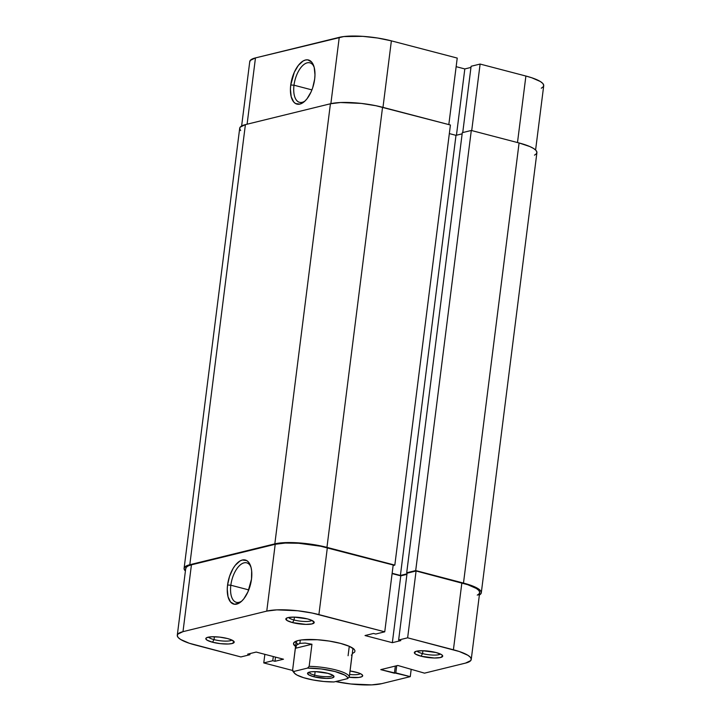 <?xml version="1.0" encoding="UTF-8"?>
<svg xmlns="http://www.w3.org/2000/svg" width="721" height="721" viewBox="0 0 721 721"><rect width="100%" height="100%" fill="white"/><g stroke="black" fill="none" stroke-linecap="round" stroke-linejoin="round"><path stroke-width="1.08" d="M313.995 66.656A20.413 10.031 -75.3 0 0 302.874 65.386A20.413 10.031 -75.3 0 0 293.997 85.204L290.743 84.979A22.793 11.203 104.7 0 1 301.153 62.403A22.793 11.203 104.7 0 1 313.59 65.449A22.793 11.203 104.7 0 1 314.662 79.112L312.689 87.773L311.102 91.855L307.038 98.75L304.713 101.291L299.918 104.094L295.556 103.536L293.744 102.003L291.212 96.731L290.428 89.224L290.743 84.979L294.303 72.244L298.377 65.35L303.099 61.006L305.488 60.005L307.768 59.861L311.661 62.087L314.194 67.359L314.978 74.867L314.662 79.112A22.793 11.203 104.7 0 1 304.064 101.85A22.793 11.203 104.7 0 1 290.743 84.979L293.997 85.204A20.413 10.031 104.7 0 1 309.877 62.826A20.413 10.031 104.7 0 1 313.995 66.656M311.923 89.891L293.997 85.204L311.923 89.891M457.231 58.077L448.822 124.589L457.231 58.077L391.377 40.854L457.231 58.077M241.625 125.995L249.763 61.528A38.132 8.544 -172.8 0 1 255.468 57.905L247.096 124.21L255.468 57.905L339.249 37.357L330.867 103.662L339.249 37.357A38.132 8.544 -172.8 0 1 391.377 40.854L382.977 107.366L391.377 40.854L377.561 38.015L362.798 36.347L343.764 36.564L255.468 57.905L250.259 60.429L249.772 62.051M480.114 64.061L471.11 66.269L462.738 132.565L471.11 66.269L480.114 64.061L525.897 76.038L480.114 64.061L471.714 130.582L480.114 64.061M470.966 67.423L464.82 68.937L456.141 66.665L464.82 68.937L456.447 135.233L464.82 68.937L470.966 67.423M541.3 88.223L543.219 86.826L543.715 85.204L542.751 83.411L540.371 81.527L531.774 77.769L525.897 76.038L517.489 142.551L525.897 76.038A38.132 8.544 -172.8 0 1 543.715 85.718L535.595 149.995M305.019 100.994A20.413 10.031 104.7 0 1 299.548 102.319A20.413 10.031 104.7 0 1 293.997 85.204A20.413 10.031 -75.3 0 0 305.019 101.003M240.661 130.555L239.696 128.762L240.192 127.139L245.401 124.625L330.425 103.77L340.528 102.526L361.338 103.418L375.902 105.717L450.418 125.012L382.554 107.258A38.132 8.544 -172.8 0 0 330.425 103.77L274.827 543.868L189.803 564.723L245.401 124.625L330.425 103.77L274.827 543.868A38.132 8.544 7.2 0 1 326.955 547.365L394.82 565.111L393.125 565.525L394.82 565.111L450.418 125.012L394.82 565.111L326.955 547.365L382.554 107.258L326.955 547.365L313.139 544.526L298.386 542.859L279.351 543.075L189.803 564.723L245.401 124.625A38.132 8.544 -172.8 0 0 239.696 128.248L184.098 568.346A38.132 8.544 7.2 0 1 189.803 564.723L184.594 567.247L184.098 568.869L185.405 571.005A38.132 8.544 7.2 0 1 184.098 568.346M481.304 592.752L536.902 152.654A38.132 8.544 -172.8 0 0 519.084 142.965L463.486 583.073A38.132 8.544 7.2 0 1 481.304 592.752A38.132 8.544 7.2 0 1 479.375 595.005M534.486 155.159L536.406 153.753L536.902 152.131L535.937 150.347L533.558 148.463L529.854 146.552L519.084 142.965L471.3 130.465L415.702 570.572L463.486 583.073L519.084 142.965L471.3 130.465L415.702 570.572L406.698 572.78L462.296 132.673L471.3 130.465L462.296 132.673L406.698 572.78L407.698 573.042L406.698 572.78L415.702 570.572L469.362 584.803L477.96 588.561L480.339 590.445L481.304 592.238L480.808 593.861L478.888 595.258M406.995 573.826L400.398 575.448L455.996 135.341L462.152 133.836L455.996 135.341L449.327 133.592L455.996 135.341L400.398 575.448L392.143 573.285L400.398 575.448L406.995 573.826M349.613 674.468A11.915 2.668 -172.8 0 0 360.347 673.639A11.915 2.668 7.2 0 1 349.613 674.468M355.994 672.152A14.303 3.199 7.2 0 1 362.393 675A14.303 3.199 7.2 0 1 348.937 677.271L358.842 677.443L361.771 676.722L362.681 675.586L361.428 674.207L358.202 672.801L350.055 670.972A14.303 3.199 7.2 0 1 355.994 672.152M294.06 619.988A11.915 2.668 -172.8 0 0 311.878 620.402A11.915 2.668 7.2 0 1 294.06 619.988L294.429 617.122L294.06 619.988A11.915 2.668 7.2 0 1 288.634 617.464A11.915 2.668 -172.8 0 0 294.06 619.988L292.519 622.593L294.06 619.988M307.525 618.915A14.303 3.199 7.2 0 1 313.923 621.772A14.303 3.199 7.2 0 1 308.137 624.377A14.303 3.199 7.2 0 1 292.519 622.593L305.875 624.395L312.067 623.908L314.212 622.358L311.562 620.258L307.525 618.915L294.177 617.113L287.976 617.609L286.021 618.546L287.093 620.538L292.519 622.593A14.303 3.199 7.2 0 1 286.309 618.285A14.303 3.199 7.2 0 1 307.525 618.915M422.56 653.596A11.915 2.668 -172.8 0 0 440.369 654.01A11.915 2.668 7.2 0 1 422.56 653.596L422.921 650.721L422.56 653.596A11.915 2.668 7.2 0 1 417.126 651.072A11.915 2.668 -172.8 0 0 422.56 653.596L421.019 656.2L422.56 653.596M436.025 652.523A14.303 3.199 7.2 0 1 442.415 655.371A14.303 3.199 7.2 0 1 436.638 657.985A14.303 3.199 7.2 0 1 421.019 656.2L434.366 658.003L440.567 657.516L442.703 655.957L441.45 654.578L436.025 652.523L422.668 650.721L416.477 651.207L414.332 652.766L415.584 654.145L421.019 656.2A14.303 3.199 7.2 0 1 414.809 651.883A14.303 3.199 7.2 0 1 436.025 652.523M214.038 639.617A11.915 2.668 -172.8 0 0 231.856 640.032A11.915 2.668 7.2 0 1 214.038 639.617L214.398 636.751L214.038 639.617A11.915 2.668 7.2 0 1 208.603 637.094A11.915 2.668 -172.8 0 0 214.038 639.617L212.497 642.222L214.038 639.617M227.503 638.545A14.303 3.199 7.2 0 1 233.901 641.402A14.303 3.199 7.2 0 1 228.115 644.006A14.303 3.199 7.2 0 1 212.497 642.222L220.455 643.664L228.26 643.997L232.045 643.538L234.181 641.978L231.54 639.888L227.503 638.545L219.544 637.103L211.74 636.769L206.72 637.652L205.818 638.788L207.071 640.167L212.497 642.222A14.303 3.199 7.2 0 1 206.287 637.914A14.303 3.199 7.2 0 1 227.503 638.545M230.837 585.218A20.413 10.031 -75.3 0 0 241.85 601.008A20.413 10.031 104.7 0 1 236.38 602.332A20.413 10.031 104.7 0 1 230.837 585.218L248.763 589.904L230.837 585.218A20.413 10.031 104.7 0 1 246.708 562.84A20.413 10.031 104.7 0 1 250.836 566.67A20.413 10.031 -75.3 0 0 239.705 565.399A20.413 10.031 -75.3 0 0 230.837 585.218L227.575 584.992L230.837 585.218M251.503 579.125A22.793 11.203 104.7 0 1 240.895 601.864A22.793 11.203 104.7 0 1 227.575 584.992L229.548 576.34L233.045 568.554L235.208 565.363L239.931 561.019L242.319 560.019L246.69 560.577L248.502 562.101L251.034 567.373L251.656 570.915L251.503 579.125L247.934 591.869L243.869 598.754L241.544 601.305L239.138 603.107L234.469 604.252L230.576 602.017L228.043 596.745L227.259 589.237L227.575 584.992A22.793 11.203 104.7 0 1 237.984 562.416A22.793 11.203 104.7 0 1 250.421 565.453A22.793 11.203 104.7 0 1 251.503 579.125M352.299 653.605L354.597 652.154L354.993 650.838L354.209 649.378L349.261 646.304L340.51 643.384A30.976 6.94 7.2 0 1 354.371 649.567L354.371 649.567M177.285 635.282L185.73 568.454A38.132 8.544 -172.8 0 1 191.435 564.831L182.99 631.659L266.761 611.111L275.206 544.283L191.435 564.831L182.99 631.659A38.132 8.544 7.2 0 0 177.285 635.282A38.132 8.544 7.2 0 0 195.103 644.962L240.886 656.939L249.89 654.731L250.034 653.577L249.89 654.731L247.682 654.154L256.18 652.063L283.488 659.21L274.98 661.292L272.772 660.715L263.769 662.923L292.573 670.458L263.769 662.923L264.859 654.335L263.769 662.923L272.772 660.715L274.98 661.292L283.488 659.21L256.18 652.063L247.682 654.154L249.89 654.731L240.886 656.939L189.226 643.231L180.629 639.473L178.249 637.589L177.285 635.796L177.781 634.174L182.99 631.659L266.761 611.111L276.864 609.867L297.674 610.759L312.247 613.057L384.744 631.821L393.188 565.003L327.334 547.78L318.898 614.598L384.744 631.821L393.188 565.003L320.683 546.239L298.764 543.274L285.309 543.048L275.206 544.283L191.435 564.831L188.145 565.949L186.216 567.355L185.73 568.977M424.516 673.153L465.532 663.095L424.516 673.153L397.785 665.465L380.778 669.629L410.267 676.649L381.751 683.643L371.648 684.878L350.839 683.986L335.625 681.552A38.132 8.544 7.2 0 0 381.751 683.643L410.267 676.649L411.15 669.656L410.267 676.649L395.811 672.864L394.432 673.207L395.333 666.06L394.432 673.207L380.778 669.629L397.785 665.465L424.516 673.153M296.178 641.483A28.597 6.408 7.2 0 1 296.277 641.122A28.597 6.408 -172.8 0 0 297.917 644.105M477.257 595.149L479.186 593.753L479.672 592.13L478.708 590.337L476.329 588.453L467.74 584.695L416.08 570.987L407.077 573.195L398.632 640.023L407.635 637.815L459.295 651.514L467.884 655.281L470.263 657.164L471.228 658.949L470.741 660.571L465.532 663.095A38.132 8.544 7.2 0 0 471.237 659.472L479.672 592.644A38.132 8.544 -172.8 0 0 461.855 582.965L416.08 570.987L407.635 637.815L453.41 649.783L461.855 582.965L453.41 649.783A38.132 8.544 7.2 0 1 471.237 659.472M406.932 574.349L400.777 575.863L392.107 573.592L400.777 575.863L406.932 574.349M384.744 631.821L375.749 634.029L373.532 633.453L365.033 635.543L392.341 642.681L400.84 640.599L398.632 640.023L400.84 640.599L392.341 642.681L400.777 575.863L392.341 642.681L365.033 635.543L373.532 633.453L375.749 634.029L384.744 631.821M295.673 646.521A30.976 6.94 7.2 0 1 294.547 642.014A30.976 6.94 7.2 0 1 340.51 643.384L329.29 641.077L317.294 639.725L301.829 639.897L298.161 640.545L293.925 642.591L293.528 643.916L296.241 646.899M274.98 661.292L275.512 657.119L274.98 661.292M272.772 660.715L273.304 656.543L272.772 660.715M396.712 665.726L395.811 672.864L396.712 665.726M407.077 573.195L416.08 570.987L407.635 637.815L398.632 640.023L407.077 573.195M318.898 614.598L327.334 547.78A38.132 8.544 -172.8 0 0 275.206 544.283L266.761 611.111A38.132 8.544 7.2 0 1 318.898 614.598M314.689 675.171A11.915 2.668 -172.8 0 0 332.751 675.18A11.915 2.668 7.2 0 1 314.689 675.171L315.14 671.621L314.689 675.171A11.915 2.668 7.2 0 1 309.12 672.197A11.915 2.668 -172.8 0 0 314.689 675.171L313.761 676.74L314.689 675.171M327.767 673.306A13.348 2.992 7.2 0 1 333.742 675.974A13.348 2.992 7.2 0 1 328.343 678.407A13.348 2.992 7.2 0 1 313.761 676.74L326.225 678.425L332.011 677.965L334.003 676.514L332.832 675.226L327.767 673.306L315.311 671.621L311.102 671.801L307.696 672.963L308.696 674.82L313.761 676.74A13.348 2.992 7.2 0 1 307.966 672.711A13.348 2.992 7.2 0 1 327.767 673.306M352.109 654.74L351.307 655.119L352.109 654.74L349.315 676.857L352.019 654.866M293.925 672.378A28.597 6.408 7.2 0 1 292.573 670.422L295.367 648.305L296.511 645.178L299.873 643.375L300.287 640.122L299.873 643.375L305.172 643.051L311.95 644.232L309.156 666.357A28.597 6.408 7.2 0 1 349.315 676.857L347.684 678.596L334.003 681.958L323.774 681.48L313.067 679.975L303.586 677.695L296.836 674.982L294.402 673.153L293.844 671.449L307.534 668.097L321.359 668.962L335.022 671.53L344.701 675.072L347.134 676.902L347.684 678.596L334.003 681.958A27.164 6.083 7.2 0 1 294.357 673.099A27.164 6.083 7.2 0 1 293.844 671.449L292.573 670.422L295.403 647.602M349.279 646.313L348.09 655.722M295.367 648.305L296.511 645.178L299.873 643.375L305.172 643.051L311.95 644.232L295.367 648.305L311.95 644.232L309.156 666.357L307.534 668.097L293.844 671.449L292.573 670.422A28.597 6.408 -172.8 0 0 293.141 671.612L294.357 673.099M307.534 668.097A27.164 6.083 7.2 0 1 335.022 671.53A27.164 6.083 7.2 0 1 347.684 678.596L349.315 676.857A28.597 6.408 -172.8 0 0 309.156 666.357L307.534 668.097M352.145 654.767L352.966 648.305M295.412 647.575L296.223 641.14"/></g></svg>
